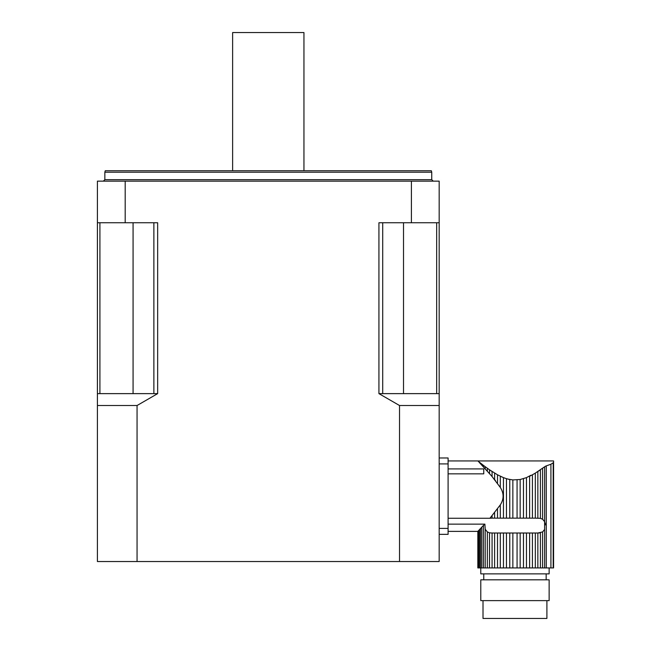 <?xml version="1.0" encoding="UTF-8"?>
<svg xmlns="http://www.w3.org/2000/svg" width="651" height="651" viewBox="0 0 651 651"><rect width="100%" height="100%" fill="white"/><g stroke="black" fill="none" stroke-linecap="round" stroke-linejoin="round"><path stroke-width="0.98" d="M448.091 518.261L489.926 518.261L500.302 504.899L500.302 518.147L497.502 518.147L497.502 509.058M501.685 476.882L502.1 477.061L501.685 476.882M529.613 476.239L530.834 475.303L526.464 477.622L520.157 479.502L512.858 479.917L508.097 479.136L509.766 479.502L509.766 518.147L517.065 518.147L517.065 479.917L517.065 518.147L523.469 518.147L523.469 478.68L523.469 518.147L529.613 518.147L529.613 476.239L532.42 474.791L532.42 518.147L529.613 518.147M512.858 479.917L512.858 518.147M537.848 518.147L537.848 471.519L540.403 469.802L540.403 518.334L535.317 518.147L535.317 473.114L544.618 466.775L542.576 468.272L544.618 466.775L542.576 468.272L542.576 519.229L544.618 521.695L544.618 529.458L542.576 531.932L542.576 567.932L553.586 567.932L553.586 460.949L553.586 567.932M481.805 465.164L481.805 464.106L480.519 463.097L483.457 465.384L477.85 460.965L480.519 463.097L480.365 463.626L491.774 476.174L500.302 487.42C504.02 493.263 504.02 499.089 500.302 504.899M495.509 480.666L494.605 479.543L495.509 480.666M492.075 476.532L492.075 471.519L489.519 469.802L497.502 474.791L503.459 477.622L503.459 518.147L503.459 477.622L506.454 478.68L506.454 518.147L509.766 518.147M491.375 518.147L489.926 518.261L492.075 518.147L492.075 515.787M489.519 473.602L489.519 469.802L485.215 466.71L487.347 468.272L485.215 466.71L487.347 468.272L487.347 471.178M483.457 567.932L483.457 525.381L477.85 531.354L477.85 567.932L478.64 567.932L478.64 530.524L478.64 567.932L480.519 567.932L480.519 528.522L480.519 567.932L503.459 567.932L503.459 533.006L503.459 567.932L509.766 567.932L509.766 533.006L509.766 567.932L517.065 567.932L517.065 533.006L517.065 567.932L523.469 567.932L523.469 533.006L523.469 567.932L542.576 567.932M483.457 525.381L484.889 524.136L485.215 529.247L487.347 531.932L485.215 529.247L487.347 531.932L487.347 567.932M489.519 567.932L489.519 532.827L492.075 533.006L492.075 567.932M489.519 532.827L487.347 531.932L485.215 529.247L484.889 524.136L484.287 524.82L484.889 524.136L485.215 529.247L485.215 567.932M546.23 465.896L544.627 466.767M545.367 466.295L546.262 465.888L544.618 466.775L544.618 521.695L545.554 524.909L544.618 521.695L542.576 519.229L540.403 518.334M553.204 567.932L553.204 462.747C553.708 460.355 553.708 460.355 553.204 462.747C553.708 460.355 553.708 460.355 553.204 462.747C553.708 460.355 553.708 460.355 553.204 462.747C553.708 460.355 553.708 460.355 553.204 462.747L550.917 464.244L550.917 567.932M544.618 567.932L544.618 529.458L542.576 531.932L537.848 533.006L537.848 567.932M448.091 473.838L483.75 473.838L483.75 468.915L448.091 468.915M479.405 462.609L480.519 463.789L480.519 463.097L478.64 461.795L480.519 463.097M494.605 512.776L494.605 518.147L492.075 518.147M526.464 477.622L526.464 518.147M520.157 479.502L520.157 518.147M509.766 479.502L506.454 478.68M506.454 518.147L500.302 518.147M500.302 476.239L500.302 487.42M494.605 518.147L497.502 518.147M532.42 518.147L535.317 518.147M535.317 473.114L532.42 474.791M497.502 567.932L497.502 533.006L500.302 533.006L500.302 567.932M497.502 474.791L497.502 483.254M494.605 473.114L494.605 479.543M492.075 533.006L494.605 533.006L494.605 567.932M483.457 466.93L483.457 465.384L485.215 466.71L485.215 468.834M478.086 461.152L478.64 461.592L477.834 460.941L448.091 460.941M549.135 567.932L549.135 573.873L480.788 573.873L480.788 567.932M529.613 567.932L529.613 533.006L532.42 533.006L532.42 567.932M529.613 533.006L526.464 533.006L526.464 567.932M500.302 533.006L526.464 533.006M520.157 533.006L520.157 567.932M512.858 533.006L512.858 567.932M506.454 533.006L506.454 567.932M497.502 533.006L494.605 533.006M481.805 527.155L481.805 567.932M478.64 530.524L479.405 529.711L479.405 567.932M478.086 531.102L478.086 567.932M546.262 567.932L546.262 465.888L550.917 464.244M538.54 533.006L540.403 532.827L540.403 567.932M537.848 533.006L535.317 533.006L535.317 567.932M535.317 533.006L532.42 533.006M483.758 573.873L483.758 579.813M480.788 579.813L549.135 579.813L549.135 600.621L480.788 600.621L480.788 579.813M546.905 600.621L546.905 618.45L483.009 618.45L483.009 600.621M484.889 524.136L448.091 524.136M448.091 534.349L439.173 534.349L439.173 528.4L448.091 528.4L448.091 534.349M439.173 463.911L439.173 457.97L448.091 457.97L448.091 463.911L439.173 463.911L439.173 528.4M448.091 463.911L448.091 528.4M97.414 561.536L97.414 181.141L411.399 181.141L411.399 222.748L378.931 222.748L378.931 393.627L399.527 405.516L399.527 561.536L97.414 561.536M137.06 561.536L137.06 405.516L157.656 393.627L157.656 222.748L125.187 222.748L125.187 181.141M399.527 561.536L439.173 561.536L439.173 181.141L411.399 181.141M382.707 222.748L382.707 393.627L436.666 393.627L436.666 222.748M99.912 222.748L99.912 393.627L153.872 393.627L153.872 222.748M125.187 222.748L97.414 222.748M439.173 222.748L411.399 222.748M104.844 172.23L105.242 170.741L431.344 170.741L431.743 172.23L104.844 172.23L104.844 179.66L103.354 181.141M99.912 393.627L97.414 393.627M157.656 393.627L153.872 393.627M382.707 393.627L378.931 393.627M439.173 393.627L436.666 393.627M232.627 170.741L232.627 32.55L303.952 32.55L303.952 170.741M137.06 405.516L97.414 405.516M439.173 405.516L399.527 405.516M104.844 179.66L431.743 179.66L431.743 172.23M403.514 222.748L403.514 393.627M133.073 222.748L133.073 393.627M477.834 531.354L477.834 567.932M546.165 573.873L546.165 579.813M448.091 531.379L477.85 531.379M553.578 460.941L477.834 460.941M431.743 179.66L433.232 181.141"/></g></svg>
